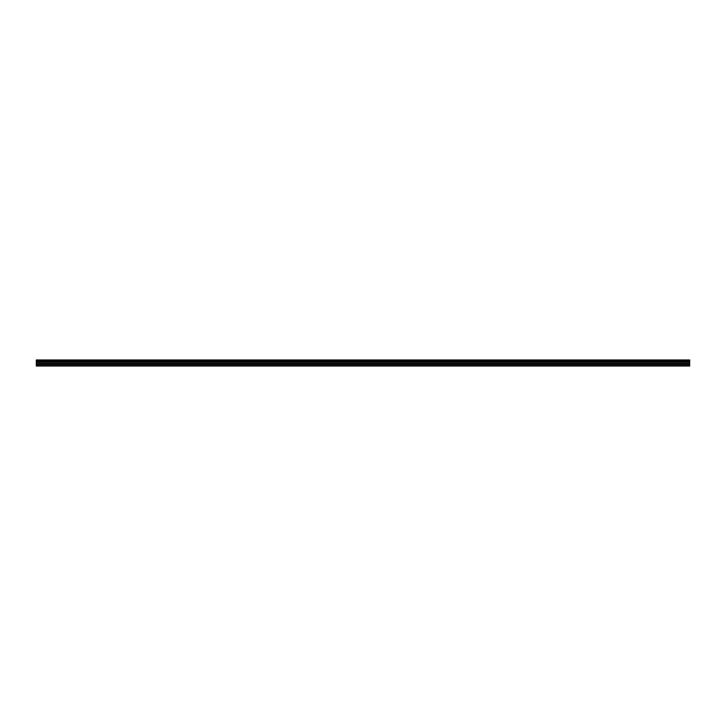 <?xml version="1.0" encoding="UTF-8"?>
<svg xmlns="http://www.w3.org/2000/svg" width="726" height="726" viewBox="0 0 726 726"><rect width="100%" height="100%" fill="white"/><g stroke="black" fill="none" stroke-linecap="round" stroke-linejoin="round"><path stroke-width="1.09" d="M36.3 364.334L36.3 362.138L689.7 362.138L689.7 364.334L36.3 364.334L36.3 366.04L689.7 366.04L689.7 364.334M36.3 360.014L689.7 360.014L36.3 359.96L36.3 362.029L689.7 362.029L36.3 361.993M689.7 359.96L36.3 359.96M689.7 360.014L689.7 360.604L36.3 360.604M36.3 360.677L689.7 360.604M689.7 360.677L689.7 361.348L36.3 361.348M36.3 361.412L689.7 361.348M689.7 361.412L689.7 361.993M36.3 365.695L689.7 365.695M36.3 362.301L689.7 362.301M36.3 364.506L689.7 364.506M36.3 363.653L689.7 363.653M689.7 363.49L36.3 363.49"/></g></svg>
